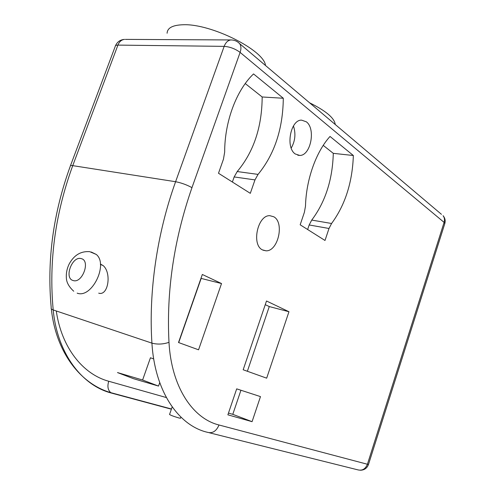 <?xml version="1.0" encoding="UTF-8"?>
<svg xmlns="http://www.w3.org/2000/svg" width="495" height="495" viewBox="0 0 495 495"><rect width="100%" height="100%" fill="white"/><g stroke="black" fill="none" stroke-linecap="round" stroke-linejoin="round"><path stroke-width="0.74" d="M180.502 418.207L179.054 418.009C173.863 416.474 170.695 415.299 169.544 414.482L172.18 406.915M167.1 33.245C167.353 27.893 172.718 25.059 183.187 24.75C211.278 23.488 264.361 50.403 265.481 65.489M77.152 293.145C91.637 298.906 108.683 264.392 96.278 254.449L91.235 252.004M295.298 153.988C285.318 147.714 290.454 119.691 301.542 120.13L306.318 121.801C316.02 128.743 310.681 155.832 299.723 155.436L295.298 153.988M262.455 249.895C251.243 244.808 257.672 214.929 269.837 215.684L273.797 216.779C284.687 222.583 278.085 251.497 266.032 250.81L262.455 249.895M98.703 293.158C108.306 296.295 111.802 272.726 103.121 265.549L100.392 264.07M258.05 174.395L254.975 179.902L250.309 193.335L218.493 173.262L223.449 159.217L224.668 152.101C224.625 121.64 236.424 90.109 253.539 73.928L283.307 98.258C282.917 128.96 274.496 154.335 258.05 174.395L237.223 171.548L234.16 176.938L232.378 182.024M221.525 283.548L198.557 349.804L178.509 342.521L202.325 274.478L221.525 283.548L201.156 278.413L178.701 342.589M288.956 311.732L266.669 378.174L243.169 369.765L266.502 300.991L288.956 311.732L269.274 306.56L247.37 371.269M260.481 396.606L252.073 421.672L227.879 414.822L236.69 388.86L260.481 396.606M330.035 136.453L353.35 155.51C352.415 182.333 345.157 204.992 331.576 223.493L329.002 228.48L325.005 240.471L300.168 224.798L304.382 212.324L305.502 206.081C306.12 179.685 316.088 151.687 330.035 136.453M142.597 380.018L117.482 372.562L133.495 378.687L158.524 386.081L142.597 380.018L150.449 357.774L153.704 358.925M291.202 148.067C295.212 141.044 295.961 133.669 293.448 125.953M159.737 382.635L158.524 386.081M265.252 304.666L269.274 306.56M240.941 390.239L232.786 414.334L252.073 421.672M232.786 414.334L228.467 413.096M245.235 83.556L262.171 96.977L283.307 98.258M262.171 96.977C261.973 127.079 253.657 151.934 237.223 171.548M323.235 145.375L333.296 153.345C332.535 179.71 325.351 201.954 311.739 220.077L309.171 224.965L307.642 229.513M333.296 153.345L353.35 155.51M309.61 102.811C325.951 110.892 334.49 118.113 335.239 124.486M81.217 258.625C72.14 255.661 63.756 278.295 73.149 280.523C82.294 283.808 90.833 260.525 81.217 258.625M166.351 397.553L108.733 381.255C107.192 386.366 107.885 390.165 110.806 392.659L111.703 393.141C82.133 385.716 57.333 353.708 53.2 309.932C51.492 309.332 50.83 308.558 51.214 307.618C46.827 260.327 53.194 213.147 70.327 166.085C70.185 165.528 70.989 165.379 72.74 165.639C55.223 213.654 48.714 261.756 53.2 309.932L151.928 343.14C148.537 292.069 156.946 233.473 175.601 181.721L224.161 46.363L117.921 45.101L72.74 165.639L175.601 181.721C181.275 182.816 186.726 184.79 191.967 187.642C173.968 239.524 166.308 291.091 168.993 342.342C171.381 386.904 192.728 418.591 219.013 424.995L367.42 464.254L444.102 222.373L240.112 52.402L191.967 187.642M108.733 381.255C83.073 374.356 61.51 347.731 56.282 310.971M360.329 470.244C364.345 470.139 367.067 468.208 368.49 464.452L367.42 464.254C365.378 469.124 362.123 470.974 357.656 469.805L209.323 432.766M111.703 393.141L171.388 409.192M219.013 424.995C216.34 431.188 212.522 433.632 207.541 432.321C178.695 425.731 154.83 391.65 151.928 343.14C157.441 344.588 163.133 344.322 168.993 342.342M234.16 176.938L254.975 179.902M311.739 220.077L331.576 223.493M309.171 224.965L329.002 228.48M444.795 223.641L444.826 223.536C445.624 220.609 445.036 217.998 443.062 215.69C444.504 217.559 444.85 219.786 444.102 222.373L444.826 223.536L368.497 464.428M70.482 165.664L115.193 46.505C115.199 45.571 116.108 45.107 117.921 45.101C119.351 41.605 121.566 39.699 124.554 39.39C120.279 39.693 117.253 41.815 115.465 45.75M125.346 39.39L230.899 39.953C227.929 40.305 225.683 42.44 224.161 46.363C229.946 46.796 235.261 48.807 240.112 52.402C241.325 48.77 241.158 45.843 239.617 43.61L237.934 42.143M231.79 39.965L230.899 39.953C234.271 39.934 237.179 41.153 239.617 43.61L441.447 214.329M73.736 291.227C69.232 287.106 66.788 282.917 66.41 278.673C65.946 273.475 66.924 268.482 69.337 263.699C74.201 255.005 81.001 250.996 89.743 251.677L96.278 254.449M263.024 250.179L266.032 250.81M297.773 155.213L299.723 155.436M171.456 408.988L110.806 392.659C79.794 383.687 55.681 351.302 51.331 308.793M100.417 264.404L103.121 265.549M180.885 417.106L180.483 418.263"/></g></svg>
